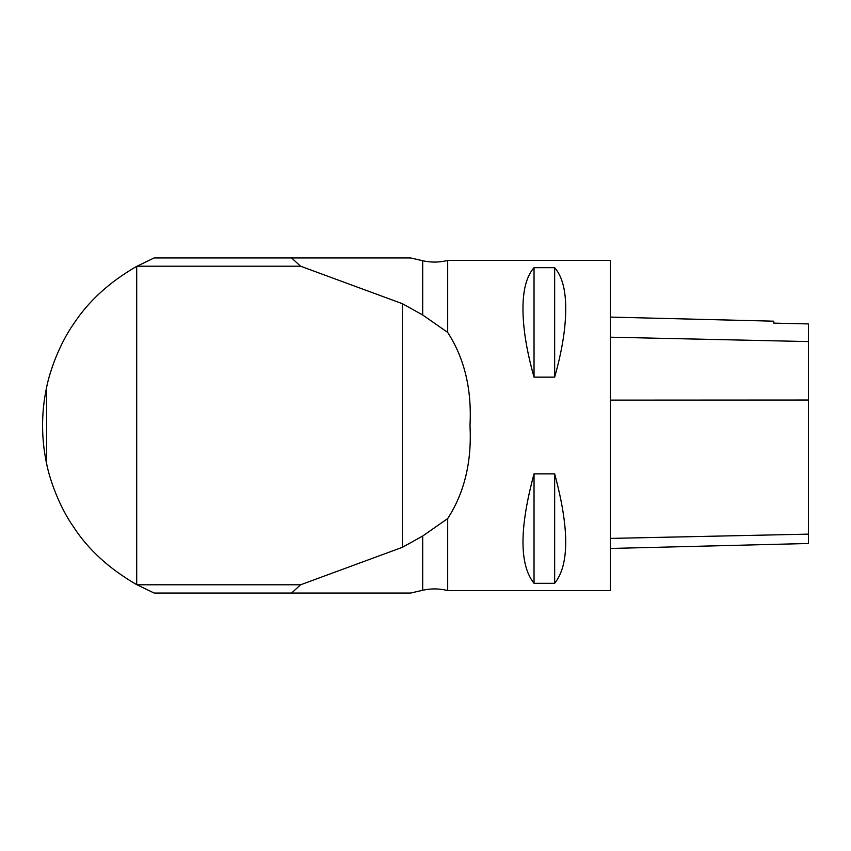 <?xml version="1.0" encoding="UTF-8"?>
<svg xmlns="http://www.w3.org/2000/svg" width="851" height="851" viewBox="0 0 851 851"><rect width="100%" height="100%" fill="white"/><g stroke="black" fill="none" stroke-linecap="round" stroke-linejoin="round"><path stroke-width="1.28" d="M46.677 387.014C41.199 412.671 41.199 438.329 46.677 463.986C49.688 479.187 58.964 506.217 73.654 527.12C88.323 549.672 109.343 568.84 136.703 584.648L136.703 266.352C109.534 281.989 88.515 301.158 73.665 323.859C58.974 344.74 49.698 371.813 46.677 387.014L46.677 463.986M447.69 590.562L610.369 590.562L610.369 260.438L447.69 260.438L447.69 332.422C464.497 358.399 471.922 389.439 469.986 425.553C471.922 461.582 464.486 492.591 447.69 518.578L447.69 590.562C439.382 588.466 431.053 588.371 422.692 590.264L422.692 536.013L402.417 547.289L300.584 584.786L291.606 593.041L154.137 593.041L136.703 584.648M534.034 267.682C523.833 279.341 520.684 300.914 524.556 332.422C526.354 346.251 529.513 361.154 534.034 377.142L554.661 377.142C559.181 361.154 562.341 346.251 564.139 332.422C568.011 300.914 564.851 279.341 554.661 267.682L534.034 267.682L534.034 377.142M534.034 473.858C519.301 528.386 519.301 564.873 534.034 583.318L554.661 583.318C569.393 564.873 569.393 528.386 554.661 473.858L534.034 473.858L534.034 583.318M447.69 518.578L422.692 536.013M136.703 266.352L154.137 257.959L291.606 257.959L300.584 266.214L402.417 303.711L422.692 314.987L447.69 332.422M291.606 257.959L410.671 257.959L422.692 260.736C431.053 262.629 439.382 262.534 447.69 260.438M291.606 593.041L410.671 593.041L422.692 590.264M300.584 266.214L136.968 266.214M136.968 584.786L300.584 584.786M610.369 548.47L808.45 543.491L808.45 323.912L773.782 323.135L773.782 321.189L610.369 317.093M554.661 473.858L554.661 583.318M554.661 267.682L554.661 377.142M422.692 314.987L422.692 260.736M402.417 547.289L402.417 303.711M808.45 534.141L610.369 538.406M808.45 400.023L610.369 400.119M808.45 341.57L610.369 337.198"/></g></svg>
